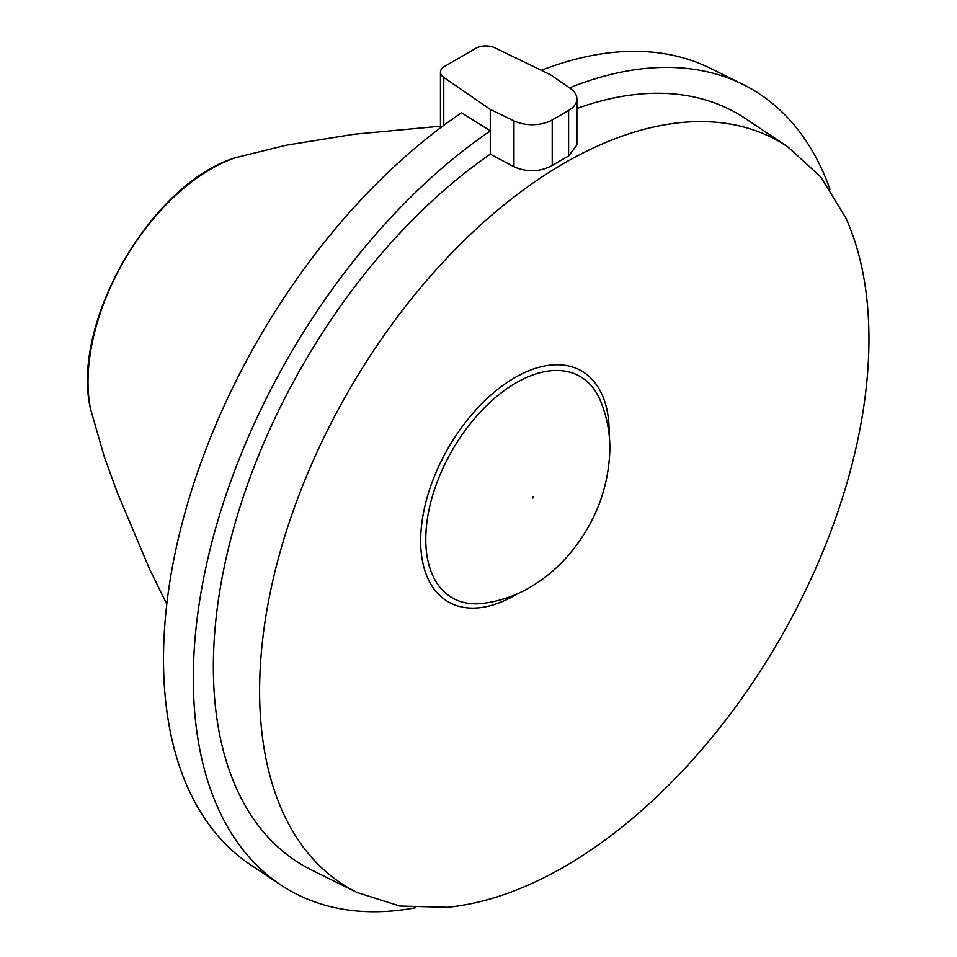 <?xml version="1.0" encoding="UTF-8"?>
<svg xmlns="http://www.w3.org/2000/svg" width="957" height="957" viewBox="0 0 957 957"><rect width="100%" height="100%" fill="white"/><g stroke="black" fill="none" stroke-linecap="round" stroke-linejoin="round"><path stroke-width="1.44" d="M490.283 154.149L490.283 130.906A462.482 267.015 120 0 0 214.882 531.063A462.482 267.015 120 0 0 280.688 884.866L250.435 864.709A460.15 265.663 120 0 1 185.431 511.014A460.15 265.663 120 0 1 461.573 112.782L490.283 130.906L490.283 109.409L443.773 77.409A14.164 8.182 180 0 1 440.459 72.146A14.164 8.182 180 0 1 444.61 66.368L475.844 48.328A14.164 8.182 180 0 1 494.972 47.85L550.395 74.706L570.276 88.379A28.339 16.365 180 0 1 576.904 98.894L576.904 144.95L568.602 156.051A431.176 248.94 -60 0 0 552.225 165.513C539.927 172.021 527.175 172.439 513.969 166.745L490.283 154.149A434.143 250.65 120 0 0 229.441 544.294A434.143 250.65 120 0 0 311.468 869.937L356.973 892.45L399.763 906.04L447.685 907.296C485.032 903.492 523.886 889.974 564.283 866.755C604.668 843.344 643.535 811.979 680.87 772.658C718.157 733.194 751.101 688.753 779.716 639.324C808.222 589.823 830.233 539.066 845.773 487.053C861.144 435.052 868.872 385.719 868.956 339.029C868.872 292.447 861.144 252.026 845.773 217.789L820.735 176.913L787.551 146.648L779.716 141.78C751.101 125.391 718.157 118.991 680.87 122.58C643.535 126.384 604.668 139.901 564.283 163.121C523.886 186.531 485.02 217.897 447.685 257.218C410.397 296.682 377.453 341.123 348.838 390.552C320.332 440.053 298.321 490.809 282.782 542.822C267.41 594.823 259.682 644.157 259.598 690.846C259.682 737.428 267.41 777.85 282.782 812.086C298.321 846.167 320.332 871.504 348.838 888.096L356.973 892.45M787.551 146.648L745.312 118.489A434.143 250.65 120 0 0 576.904 108.5M576.904 98.894A28.339 16.365 180 0 1 568.602 110.462L568.602 156.051M280.688 884.866A462.482 267.015 120 0 0 415.218 907.834M830.006 189.402A462.482 267.015 120 0 0 742.847 84.372A462.482 267.015 120 0 0 569.523 87.853M490.283 109.409L513.969 120.881A28.339 16.365 180 0 0 552.225 119.924L568.602 110.462M742.847 84.372L710.273 68.258A460.15 265.663 120 0 0 541.351 70.316M483.225 603.365A127.819 73.797 -60 0 1 452.254 450.257A127.819 73.797 -60 0 1 600.326 400.528C606.774 416.151 609.944 432.265 609.872 448.893C608.867 486.981 596.044 521.254 571.389 551.687C558.529 567.513 543.325 580.193 525.764 589.727C512.533 596.821 498.358 601.367 483.225 603.365M517.486 593.759A133.298 76.967 -60 0 1 514.914 595.278A133.298 76.967 -60 0 1 420.661 539.868A133.298 76.967 -60 0 1 516.624 376.627A133.298 76.967 -60 0 1 609.142 435.004M443.773 77.409L443.773 125.367M166.793 604.13L149.651 569.283L117.113 492.113L104.265 456.68L90.46 408.675A173.899 100.401 -60 0 1 224.405 162.08A173.899 100.401 -60 0 1 235.338 157.726L286.358 145.189L353.827 134.279L440.459 126.204M513.969 120.881L513.969 166.745M552.225 119.924L552.225 165.513M533.133 496.958L532.858 498.059L533.133 496.958M440.459 72.146L440.459 127.831M90.46 408.675C70.579 322.988 151.194 183.361 235.338 157.726"/></g></svg>
